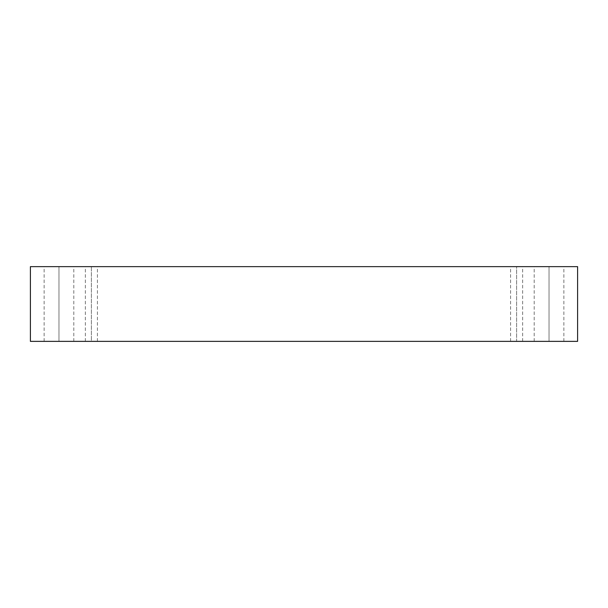 <?xml version="1.0" encoding="UTF-8"?>
<svg xmlns="http://www.w3.org/2000/svg" width="608" height="608" viewBox="0 0 608 608"><rect width="100%" height="100%" fill="white"/><g stroke="black" fill="none" stroke-linecap="round" stroke-linejoin="round"><path stroke-width="0.46" stroke-dasharray="3.04 2.28" d="M30.4 266.638L30.4 341.362L30.4 266.638L577.6 266.638L577.6 341.362L30.4 341.362L577.6 341.362L577.6 266.638L30.4 266.638M58.968 341.362L44.133 341.362L73.804 341.362L44.133 341.362L58.968 341.362L44.133 341.362L58.968 341.362L58.968 266.638L73.804 266.638L44.133 266.638L73.804 266.638L58.968 266.638L73.804 266.638L58.968 266.638L58.968 341.362M549.032 341.362L534.196 341.362L563.867 341.362L534.196 341.362L549.032 341.362L534.196 341.362L549.032 341.362L549.032 266.638L563.867 266.638L534.196 266.638L563.867 266.638L549.032 266.638L563.867 266.638L549.032 266.638L549.032 341.362M516.618 341.362L510.576 341.362L522.66 341.362L510.576 341.362L516.618 341.362L510.576 341.362L516.618 341.362L516.618 266.638L522.66 266.638L510.576 266.638L522.66 266.638L516.618 266.638L522.66 266.638L516.618 266.638L516.618 341.362M91.382 341.362L97.424 341.362L85.34 341.362L91.382 341.362L85.34 341.362L91.382 341.362L91.382 266.638L97.424 266.638L85.34 266.638L97.424 266.638L91.382 266.638L97.424 266.638L91.382 266.638L91.382 341.362M97.424 341.362L97.424 266.638M85.34 341.362L85.34 266.638M522.66 341.362L522.66 266.638M510.576 341.362L510.576 266.638M563.867 341.362L563.867 266.638M534.196 341.362L534.196 266.638M73.804 341.362L73.804 266.638M44.133 341.362L44.133 266.638"/><path stroke-width="0.91" d="M577.6 266.638L30.4 266.638L30.4 341.362L577.6 341.362L577.6 266.638L577.6 341.362L30.4 341.362L30.4 266.638L577.6 266.638"/></g></svg>
